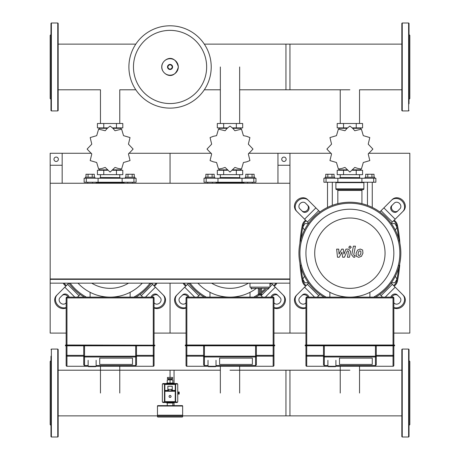 <?xml version="1.0" encoding="UTF-8"?>
<svg xmlns="http://www.w3.org/2000/svg" width="460" height="460" viewBox="0 0 460 460"><rect width="100%" height="100%" fill="white"/><g stroke="black" fill="none" stroke-linecap="round" stroke-linejoin="round"><path stroke-width="0.69" d="M277.955 183.247L289.944 183.247L289.944 165.261L277.955 165.261L277.955 183.247M62.163 183.247L50.175 183.247L50.175 165.261L62.163 165.261L62.163 183.247M258.37 293.94A1.196 1.196 0 0 0 259.572 295.136L259.509 293.94L258.37 293.94L258.37 289.144L259.509 288.345L250.982 288.345L251.781 289.144M261.567 293.94L260.435 293.94L260.371 295.136L259.572 295.136L260.371 295.136A1.196 1.196 0 0 0 261.567 293.94L261.567 289.144L260.435 288.345L260.435 293.94L259.509 293.94L259.509 288.345M269.962 283.147L269.962 287.143L249.981 287.143L249.981 283.147M50.571 278.955L50.571 279.352M273.959 333.103L289.944 333.103L289.944 183.247L50.175 183.247L50.175 278.955L289.944 278.955L289.944 279.352L50.175 279.352L50.175 283.147L289.944 283.147L289.944 333.103L305.929 333.103M289.541 279.352L289.541 278.955M58.368 159.269A2.196 2.196 0 0 1 56.166 161.466A2.196 2.196 0 0 1 53.969 159.269A2.196 2.196 0 0 1 56.166 157.073A2.196 2.196 0 0 1 58.368 159.269M62.163 165.261L62.163 153.272L50.175 153.272L50.175 165.261M286.143 159.269A2.196 2.196 0 0 0 283.946 157.073A2.196 2.196 0 0 0 281.75 159.269A2.196 2.196 0 0 0 283.946 161.466A2.196 2.196 0 0 0 286.143 159.269M277.955 165.261L277.955 153.272L289.944 153.272L289.944 165.261M391.374 282.75L394.921 282.75L396.997 279.151L395.318 276.241M391.374 223.606L394.921 223.606L396.997 227.205L395.318 230.115M308.395 282.75L304.848 282.75L302.772 279.151L304.451 276.241M308.395 223.606L304.848 223.606L302.772 227.205L304.451 230.115M169.061 396.44A1 1 0 0 0 170.056 397.44A1 1 0 0 0 171.057 396.44A1 1 0 0 0 170.056 395.439A1 1 0 0 0 169.061 396.44A1 1 0 0 0 170.056 397.44A1 1 0 0 0 171.057 396.44M177.75 394.042L179.25 394.042L179.25 392.041L177.75 392.041M178.451 394.042L178.451 392.041M157.872 417.019A0.397 0.397 0 0 1 157.469 416.622L157.469 415.621L182.643 415.621L182.643 416.622A0.397 0.397 0 0 1 182.246 417.019L157.872 417.019L182.246 417.019M172.258 386.25L172.258 389.447L167.86 389.447L167.86 386.25L172.258 386.25M168.458 389.447L168.458 390.845L167.86 390.845L167.86 389.447M172.258 390.845L172.258 389.447M176.853 402.034L175.254 402.034L175.254 401.632L164.864 401.632L164.864 402.034L175.254 402.034A0.397 0.397 0 0 0 175.651 401.632L175.651 391.241A0.397 0.397 0 0 0 175.254 390.845L164.864 390.845A0.397 0.397 0 0 0 164.461 391.241L164.461 401.632A0.397 0.397 0 0 0 164.864 402.034L163.265 402.034M164.461 401.632L164.864 401.632L164.864 391.241L175.254 391.241L175.254 384.451L175.651 384.451L175.651 391.241L175.651 384.451A0.397 0.397 0 0 0 175.254 384.054L164.864 384.054A0.397 0.397 0 0 0 164.461 384.451L164.461 391.241L164.461 384.451L175.254 384.451L175.254 384.054L176.853 384.054M163.265 384.054L175.254 384.054M163.265 383.554L176.853 383.554A0.897 0.897 0 0 1 177.75 384.451L177.75 401.632A0.897 0.897 0 0 1 176.853 402.534L163.265 402.534A0.897 0.897 0 0 1 162.363 401.632L162.363 384.451A0.897 0.897 0 0 1 163.265 383.554M168.061 379.856L168.061 379.057L172.057 379.057L172.057 379.856M170.056 377.459L167.463 377.459L167.463 378.655L172.655 378.655L172.655 377.459L170.056 377.459L170.056 370.202L220.351 370.202M170.056 383.053L167.06 383.053A0.397 0.397 0 0 0 166.664 383.45L173.454 383.45A0.397 0.397 0 0 0 173.058 383.053L170.056 383.053L172.856 383.053L172.856 379.856L167.262 379.856L167.262 383.053L170.056 383.053L170.056 379.856M177.853 392.041L177.75 391.046M177.75 395.042L177.853 394.042M157.872 405.628A0.397 0.397 0 0 0 157.469 406.03L182.643 406.03A0.397 0.397 0 0 0 182.246 405.628L157.872 405.628M157.872 415.621L157.469 415.219L182.643 415.219L182.643 406.03M173.058 403.035A0.397 0.397 0 0 0 173.454 402.632L166.664 402.632A0.397 0.397 0 0 0 167.06 403.035L173.058 403.035M393.841 365.47A0.799 0.799 180 0 1 393.041 366.269A0.799 0.799 0 0 0 393.841 365.47L393.841 355.379L393.841 365.47A0.799 0.799 180 0 1 393.041 366.269L306.728 366.269A0.799 0.799 180 0 1 305.929 365.47A0.799 0.799 0 0 0 306.728 366.269L306.728 366.269A0.799 0.799 180 0 1 305.929 365.47L305.929 355.379A0.799 0.788 -0 0 0 306.728 356.161L306.728 355.379L305.929 355.379L305.929 345.811L394.438 345.811L394.64 345.207L393.841 345.011L394.438 345.011M327.905 360.301L327.905 366.269L328.308 366.666L335.495 366.666L335.898 366.269L393.041 366.269L393.041 356.161A0.799 0.788 -0 0 0 393.841 355.379L393.841 345.609L305.129 345.609L305.325 345.011L305.929 345.011L305.129 345.207L305.325 345.811L305.929 345.811L305.929 345.011L393.841 345.011L393.841 297.936A0.799 0.799 0 0 0 393.041 297.137L306.728 297.137A0.799 0.799 0 0 0 305.929 297.936L305.929 345.011M372.261 364.441L339.491 364.441L339.491 358.133L372.261 358.133L372.261 364.441L339.491 364.441L339.491 358.133L372.261 358.133L372.261 364.441M324.133 365.539L327.905 365.539L324.133 365.539L323.512 364.74M376.257 345.811L376.257 356.195L375.458 356.195L375.458 356.977A0.799 0.782 0 0 0 376.257 356.195L376.257 364.912L375.63 365.539L335.898 365.522L375.63 365.539M323.512 345.811L323.512 364.912M273.959 365.47A0.799 0.799 180 0 1 273.159 366.269A0.799 0.799 0 0 0 273.959 365.47L273.959 355.379L273.959 365.47A0.799 0.799 180 0 1 273.159 366.269L186.84 366.269A0.799 0.799 180 0 1 186.041 365.47A0.799 0.799 0 0 0 186.84 366.269L186.84 366.269A0.799 0.799 180 0 1 186.041 365.47L186.041 355.379A0.799 0.788 -0 0 0 186.84 356.161L186.84 355.379L186.041 355.379L186.041 345.811L274.557 345.811L274.758 345.207L273.959 345.011L274.557 345.011M208.023 360.301L208.023 366.269L208.42 366.666L215.613 366.666L216.016 366.269L273.159 366.269L273.159 356.161A0.799 0.788 -0 0 0 273.959 355.379L273.959 345.609L185.242 345.609L185.443 345.011L186.041 345.011L185.242 345.207L185.443 345.811L186.041 345.811L186.041 345.011L273.959 345.011L273.959 297.936A0.799 0.799 0 0 0 273.159 297.137L186.84 297.137A0.799 0.799 0 0 0 186.041 297.936L186.041 345.011M252.379 364.441L219.61 364.441L219.61 358.133L252.379 358.133L252.379 364.441L219.61 364.441L219.61 358.133L252.379 358.133L252.379 364.441M204.251 365.539L208.023 365.539L204.251 365.539L203.625 364.912L203.625 356.195A0.799 0.782 -0 0 0 204.424 356.977L204.424 356.195L203.625 356.195L203.625 345.811M256.375 364.74L255.748 365.539L216.016 365.522L255.748 365.539M256.375 364.912L256.375 345.811M256.375 356.195L255.576 356.195L255.576 356.977A0.799 0.782 0 0 0 256.375 356.195L256.375 361.98M154.071 365.47A0.799 0.799 180 0 1 153.272 366.269A0.799 0.799 0 0 0 154.071 365.47L154.071 355.379L154.071 365.47A0.799 0.799 180 0 1 153.272 366.269L66.959 366.269A0.799 0.799 180 0 1 66.159 365.47A0.799 0.799 0 0 0 66.959 366.269L66.959 366.269A0.799 0.799 180 0 1 66.159 365.47L66.159 355.379A0.799 0.788 -0 0 0 66.959 356.161L66.959 355.379L66.159 355.379L66.159 345.811L154.675 345.811M88.136 360.301L88.136 366.269L88.538 366.666L95.732 366.666L96.129 366.269L153.272 366.269L153.272 356.161A0.799 0.788 -0 0 0 154.071 355.379L154.071 345.609L65.36 345.609L65.561 345.011L154.87 345.207L154.071 345.011L154.071 297.936A0.799 0.799 0 0 0 153.272 297.137L66.959 297.137A0.799 0.799 0 0 0 66.159 297.936L66.159 345.011M132.491 364.441L99.728 364.441L99.728 358.133L132.491 358.133L132.491 364.441L99.728 364.441L99.728 358.133L132.491 358.133L132.491 364.441M65.561 345.811L66.159 345.811L66.159 345.207L154.87 345.207L154.87 345.609L154.071 345.609L154.071 345.011M84.37 365.539L88.136 365.539L84.37 365.539L83.743 364.74M136.488 345.811L136.488 356.195L135.688 356.195L135.688 356.977A0.799 0.782 0 0 0 136.488 356.195L136.488 364.912L135.867 365.539L96.129 365.522L135.867 365.539M83.743 345.811L83.743 364.912M83.743 361.98L83.743 356.195A0.799 0.782 -0 0 0 84.542 356.977L84.542 356.195L83.743 356.195M211.22 66.959A41.158 41.158 0 0 1 170.056 108.117A41.158 41.158 0 0 1 128.898 66.959A41.158 41.158 0 0 1 170.056 25.794A41.158 41.158 0 0 1 211.22 66.959A41.158 41.158 0 0 0 170.056 25.794A41.158 41.158 0 0 1 211.22 66.959M170.056 30.366A36.593 36.593 0 0 1 206.649 66.959A36.593 36.593 0 0 1 170.056 103.552A36.593 36.593 0 0 1 133.463 66.959A36.593 36.593 0 0 1 170.056 30.366M408.629 23L408.629 110.917L402.235 110.917L401.833 110.515L401.833 23.397L402.235 23L408.629 23L409.026 23.397L409.026 33.729M409.026 103.782L409.026 23.397M409.026 99.325L409.825 98.526L409.825 35.385L409.026 34.586M409.026 84.318L409.026 77.125M409.026 55.735L409.026 37.329M408.629 349.082L402.235 349.082L401.833 349.485L401.833 436.603L402.235 437L408.629 437L409.026 436.603L409.026 349.485L408.629 349.082L408.629 437M409.026 360.674L409.825 361.474L409.825 424.614L409.026 425.414M401.833 44.12L285.947 44.12L285.947 89.798L349.882 89.798M239.648 89.798L289.944 89.798L289.944 44.12L204.303 44.12M51.37 110.917L57.764 110.917L58.167 110.515L58.167 23.397L57.764 23L51.37 23L50.974 23.397L50.974 110.515L51.37 110.917L51.37 23M50.974 99.325L50.175 98.526L50.175 35.385L50.974 34.586M327.509 207.402L327.509 182.246M332.304 205.355L332.304 182.246M325.111 178.25L325.111 177.249L334.696 177.249L334.696 178.25M325.749 177.249L325.749 174.254L334.058 174.254L334.058 177.249M331.982 174.254L331.982 177.249M327.825 174.254L327.825 177.249M372.261 207.402L372.261 182.246M367.465 205.355L367.465 182.246M374.659 178.25L374.659 177.249L365.067 177.249L365.067 178.25M374.02 177.249L374.02 174.254L367.787 174.254L367.787 177.249M367.787 174.254L365.711 174.254L365.711 177.249M371.939 174.254L371.939 177.249M368.218 153.991L372.864 149.115A22.977 22.977 0 0 0 372.864 149.04L368.218 144.164L369.8 137.62A22.977 22.977 0 0 0 369.765 137.557L363.308 135.654L361.405 129.197A22.977 22.977 0 0 0 361.341 129.162L354.798 130.743L352.624 128.277L349.922 126.103A22.977 22.977 0 0 0 349.847 126.103L347.145 128.277L344.971 130.743L338.428 129.162A22.977 22.977 0 0 0 338.365 129.197L336.461 135.654L330.004 137.557A22.977 22.977 0 0 0 329.964 137.62L331.551 144.164L326.905 149.04A22.977 22.977 0 0 0 326.905 149.115L331.551 153.991L329.964 160.534A22.977 22.977 0 0 0 330.004 160.597L336.461 162.501L338.365 168.958A22.977 22.977 0 0 0 338.428 168.998L341.855 168.464L344.971 167.411L349.847 172.057A22.977 22.977 0 0 0 349.922 172.057L354.798 167.411L357.914 168.464L361.341 168.998A22.977 22.977 0 0 0 361.405 168.958L363.308 162.501L369.765 160.597A22.977 22.977 0 0 0 369.8 160.534L368.218 153.991M359.536 128.3L359.536 127.897L359.536 128.3M340.233 128.3L340.233 127.897L340.233 128.3M356.23 123.504L356.23 127.897L362.572 127.897L362.572 123.504L337.197 123.504L337.197 127.897L347.26 127.897M356.23 127.897L352.509 127.897M343.539 123.504L343.539 127.897M340.095 177.451L359.875 177.652L340.095 177.451M359.536 169.861L359.536 170.257M340.233 169.861L340.233 170.257M356.23 174.656L356.23 170.257L362.572 170.257L362.572 174.656L337.197 174.656L337.197 170.257L347.26 170.257M356.23 170.257L352.509 170.257M343.539 174.656L343.539 170.257M361.905 182.246L375.86 182.246L375.86 178.25L323.909 178.25L323.909 182.246L361.905 182.246L361.905 178.25M352.624 169.861L360.876 169.861L360.876 169.205M347.139 169.861L338.893 169.861L338.893 169.205M338.893 128.949L338.893 128.3L347.139 128.3M352.624 128.3L360.876 128.3L360.876 128.949M336.294 182.246L335.898 182.643L363.872 182.643L363.872 188.841A0.799 0.799 0 0 1 363.072 189.641L337.036 189.641A0.799 0.799 0 0 1 337.835 190.44L361.934 190.44A0.799 0.799 0 0 1 362.733 189.641M363.872 188.841L335.898 188.841A0.799 0.799 0 0 0 336.697 189.641L349.882 189.641M207.621 183.247L207.621 182.246M212.416 183.247L212.416 182.246M205.223 178.25L205.223 177.249L214.814 177.249L214.814 178.25M205.867 177.249L205.867 174.254L214.17 174.254L214.17 177.249M212.094 174.254L212.094 177.249M207.943 174.254L207.943 177.249M252.379 183.247L252.379 182.246M247.583 183.247L247.583 182.246M254.777 178.25L254.777 177.249L245.186 177.249L245.186 178.25M254.133 177.249L254.133 174.254L247.905 174.254L247.905 177.249M247.905 174.254L245.83 174.254L245.83 177.249M252.057 174.254L252.057 177.249M248.337 153.991L252.977 149.115A22.977 22.977 0 0 0 252.977 149.04L248.337 144.164L249.918 137.62A22.977 22.977 0 0 0 249.883 137.557L246.646 136.304L243.42 135.654L241.523 129.197A22.977 22.977 0 0 0 241.46 129.162L234.91 130.743L232.737 128.277L230.034 126.103A22.977 22.977 0 0 0 229.965 126.103L227.263 128.277L225.089 130.743L218.54 129.162A22.977 22.977 0 0 0 218.477 129.197L216.579 135.654L213.354 136.304L210.117 137.557A22.977 22.977 0 0 0 210.082 137.62L211.663 144.164L207.023 149.04A22.977 22.977 0 0 0 207.023 149.115L211.663 153.991L210.082 160.534A22.977 22.977 0 0 0 210.117 160.597L213.354 161.851L216.579 162.501L218.477 168.958A22.977 22.977 0 0 0 218.54 168.998L221.973 168.464L225.089 167.411L229.965 172.057A22.977 22.977 0 0 0 230.034 172.057L234.91 167.411L238.027 168.464L241.46 168.998A22.977 22.977 0 0 0 241.523 168.958L243.42 162.501L246.646 161.851L249.883 160.597A22.977 22.977 0 0 0 249.918 160.534L248.337 153.991M239.648 128.3L239.648 127.897L239.648 128.3M220.351 128.3L220.351 127.897L220.351 128.3M236.342 123.504L236.342 127.897L242.69 127.897L242.69 123.504L217.31 123.504L217.31 127.897L227.378 127.897M236.342 127.897L232.622 127.897M223.658 123.504L223.658 127.897M220.208 177.451L239.988 177.652L220.208 177.451M239.648 169.861L239.648 170.257M220.351 169.861L220.351 170.257M236.342 174.656L236.342 170.257L242.69 170.257L242.69 174.656L217.31 174.656L217.31 170.257L227.378 170.257M236.342 170.257L232.622 170.257M223.658 174.656L223.658 170.257M242.023 182.246L255.973 182.246L255.973 178.25L204.027 178.25L204.027 182.246L242.023 182.246L242.023 178.25M232.743 169.861L240.988 169.861L240.988 169.205M227.257 169.861L219.012 169.861L219.012 169.205M219.012 128.949L219.012 128.3L227.257 128.3M232.743 128.3L240.988 128.3L240.988 128.949M216.413 182.246L216.016 182.643L243.984 182.643L243.984 183.247M87.739 183.247L87.739 182.246M92.535 183.247L92.535 182.246M85.341 178.25L85.341 177.249L94.932 177.249L94.932 178.25M85.98 177.249L85.98 174.254L94.288 174.254L94.288 177.249M92.213 174.254L92.213 177.249M88.061 174.254L88.061 177.249M132.491 183.247L132.491 182.246M127.696 183.247L127.696 182.246M134.889 178.25L134.889 177.249L125.304 177.249L125.304 178.25M134.251 177.249L134.251 174.254L128.018 174.254L128.018 177.249M128.018 174.254L125.942 174.254L125.942 177.249M132.175 174.254L132.175 177.249M128.449 153.991L133.095 149.115A22.977 22.977 0 0 0 133.095 149.04L128.449 144.164L130.036 137.62A22.977 22.977 0 0 0 129.996 137.557L123.539 135.654L121.635 129.197A22.977 22.977 0 0 0 121.572 129.162L115.029 130.743L112.855 128.277L110.153 126.103A22.977 22.977 0 0 0 110.078 126.103L107.376 128.277L105.202 130.743L98.659 129.162A22.977 22.977 0 0 0 98.595 129.197L96.692 135.654L90.235 137.557A22.977 22.977 0 0 0 90.2 137.62L91.781 144.164L87.135 149.04A22.977 22.977 0 0 0 87.135 149.115L91.781 153.991L90.2 160.534A22.977 22.977 0 0 0 90.235 160.597L96.692 162.501L98.595 168.958A22.977 22.977 0 0 0 98.659 168.998L102.085 168.464L105.202 167.411L110.078 172.057A22.977 22.977 0 0 0 110.153 172.057L115.029 167.411L118.145 168.464L121.572 168.998A22.977 22.977 0 0 0 121.635 168.958L123.539 162.501L129.996 160.597A22.977 22.977 0 0 0 130.036 160.534L128.449 153.991M119.767 128.3L119.767 127.897L119.767 128.3M100.464 128.3L100.464 127.897L100.464 128.3M116.46 123.504L116.46 127.897L122.803 127.897L122.803 123.504L97.428 123.504L97.428 127.897L107.49 127.897M116.46 127.897L112.74 127.897M103.77 123.504L103.77 127.897M100.326 177.451L120.106 177.652L100.326 177.451M119.767 169.861L119.767 170.257M100.464 169.861L100.464 170.257M116.46 174.656L116.46 170.257L122.803 170.257L122.803 174.656L97.428 174.656L97.428 170.257L107.49 170.257M116.46 170.257L112.74 170.257M103.77 174.656L103.77 170.257M122.136 182.246L136.091 182.246L136.091 178.25L84.14 178.25L84.14 182.246L122.136 182.246L122.136 178.25M112.861 169.861L121.106 169.861L121.106 169.205M107.376 169.861L99.124 169.861L99.124 169.205M99.124 128.949L99.124 128.3L107.376 128.3M112.861 128.3L121.106 128.3L121.106 128.949M96.531 182.246L96.129 182.643L124.102 182.643L124.102 183.247M401.833 415.88L285.947 415.88L285.947 370.202L349.882 370.202M230 370.202L289.944 370.202L289.944 415.88L182.643 415.88M174.052 402.534L174.052 405.628M58.167 370.202L174.052 370.202L174.052 383.554M51.37 437L51.37 349.082L57.764 349.082L58.167 349.485L58.167 436.603L57.764 437L51.37 437L50.974 436.603L50.974 429.864M50.974 356.218L50.974 436.603M50.974 360.674L50.175 361.474L50.175 424.614L50.974 425.414M58.167 362.359L58.167 356.218M50.974 375.682L50.974 382.875M58.167 410.4L58.167 404.265M58.167 429.864L58.167 426.27M50.974 422.671L50.974 426.27M50.974 393.041L50.974 403.207M360.835 251.212L359.956 250.855L358.955 251.212L358.11 253.172L358.196 255.145L359.053 255.501L360.071 255.145L360.922 253.172L360.835 251.212M357.621 250.033L356.092 253.172L356.397 256.323L358.702 257.318L361.41 256.323L362.94 253.172L362.635 250.033L360.312 249.038L357.621 250.033M353.412 246.163L351.71 254.909L353.619 257.226L354.769 257.226L355.103 255.513L354.327 255.513L353.751 254.782L355.43 246.163L353.412 246.163M350.02 248.44L351.244 247.215L350.02 245.991L348.795 247.215L350.02 248.44M339.261 257.226L341.941 252.143L342.648 257.226L344.413 257.226L347.317 250.838L347.944 250.838L348.525 251.568L347.432 257.226L349.45 257.226L350.566 251.43L348.645 249.124L345.966 249.13L343.948 254.133L343.258 249.13L341.682 249.13L339.06 254.133L338.732 249.13L336.645 249.13L337.502 257.226L339.261 257.226M393.841 307.953A7.992 6.923 -45 0 0 403.5 305.135A7.992 6.923 -45 0 0 403.483 295.475L392.357 284.343L381.053 295.648L379.816 294.411A50.951 50.951 0 0 1 375.647 297.137A50.951 50.951 0 0 0 379.816 211.945A50.951 50.951 0 0 0 298.931 253.178A50.951 50.951 0 0 0 324.122 297.137A50.951 50.951 0 0 1 308.648 283.107L296.286 295.475A7.992 6.923 45 0 0 296.269 305.135A7.992 6.923 45 0 0 305.929 307.953M392.357 284.343L391.115 283.107A50.951 50.951 0 0 0 349.882 202.227A50.951 50.951 0 0 0 308.648 283.107M390.85 297.137A3.996 3.461 135 0 1 393.656 294.204A3.996 3.461 135 0 1 397.25 294.889L399.947 297.591A3.996 3.461 135 0 1 399.573 302.864A3.996 3.461 135 0 1 394.3 303.243L393.841 302.789M397.957 295.596A3.996 3.461 -45 0 0 391.839 297.137M381.053 295.648L382.542 297.137M402.776 294.768A7.992 6.923 135 0 1 403.052 304.083A7.992 6.923 135 0 1 393.841 307.533M379.816 294.411A50.951 50.951 0 0 0 391.115 283.107M317.228 297.137L319.953 294.411M305.929 302.789L305.469 303.243A3.996 3.461 -135 0 1 300.196 302.864A3.996 3.461 -135 0 1 299.816 297.591L302.519 294.889A3.996 3.461 -135 0 1 306.113 294.204A3.996 3.461 -135 0 1 308.919 297.137M307.93 297.137A3.996 3.461 45 0 0 301.812 295.596M305.929 307.533A7.992 6.923 -135 0 1 296.717 304.083A7.992 6.923 -135 0 1 296.993 294.768M391.115 223.249L403.483 210.881A7.992 6.923 -135 0 0 402.724 200.336A7.992 6.923 -135 0 0 392.179 199.583L379.816 211.945M399.947 208.765L397.25 211.462A3.996 3.461 45 0 1 391.978 211.088A3.996 3.461 45 0 1 391.598 205.815L394.3 203.113A3.996 3.461 45 0 1 399.573 203.492A3.996 3.461 45 0 1 399.947 208.765M392.305 205.108A3.996 3.461 -135 0 0 392.685 210.381A3.996 3.461 -135 0 0 397.957 210.761M391.471 200.284A7.992 6.923 45 0 1 402.017 201.043A7.992 6.923 45 0 1 402.776 211.588M308.298 200.284L307.591 199.583A7.992 6.923 135 0 0 297.045 200.336A7.992 6.923 135 0 0 296.286 210.881L296.993 211.588A7.992 6.923 -45 0 1 297.752 201.043A7.992 6.923 -45 0 1 308.298 200.284L319.953 211.945M305.469 203.113L308.171 205.815A3.996 3.461 -45 0 1 307.792 211.088A3.996 3.461 -45 0 1 302.519 211.462L299.816 208.765A3.996 3.461 -45 0 1 300.196 203.492A3.996 3.461 -45 0 1 305.469 203.113M301.812 210.761A3.996 3.461 135 0 0 307.084 210.381A3.996 3.461 135 0 0 307.464 205.108M296.993 211.588L308.648 223.249M375.647 297.137A50.951 50.951 0 0 0 349.882 202.227A50.951 50.951 0 0 0 324.122 297.137M326.157 297.137A49.95 49.95 0 0 1 349.882 203.228A49.95 49.95 0 0 1 373.612 297.137M393.841 253.178A43.959 43.959 0 0 1 349.882 297.137A43.959 43.959 0 0 1 305.929 253.178A43.959 43.959 0 0 1 349.882 209.219A43.959 43.959 0 0 1 393.841 253.178M385.049 253.178A35.167 35.167 0 0 1 349.882 288.345A35.167 35.167 0 0 1 314.721 253.178A35.167 35.167 0 0 1 349.882 218.011A35.167 35.167 0 0 1 385.049 253.178M329.866 292.313L329.866 297.137M369.903 297.137L369.903 292.313M273.959 307.953A7.992 6.923 -45 0 0 283.619 305.135A7.992 6.923 -45 0 0 283.596 295.475L271.273 283.147M270.969 297.137A3.996 3.461 135 0 1 273.769 294.204A3.996 3.461 135 0 1 277.363 294.889L280.065 297.591A3.996 3.461 135 0 1 279.686 302.864A3.996 3.461 135 0 1 274.413 303.243L273.959 302.789M278.07 295.596A3.996 3.461 -45 0 0 271.958 297.137M260.63 295.107L262.654 297.137M282.888 294.768A7.992 6.923 135 0 1 283.164 304.083A7.992 6.923 135 0 1 273.959 307.533M261.567 293.169A50.951 50.951 0 0 0 266.093 289.144A50.951 50.951 0 0 1 261.567 293.169A50.951 50.951 0 0 0 266.093 289.144M269.962 284.786A50.951 50.951 0 0 0 271.204 283.147A50.951 50.951 0 0 1 269.962 284.786A50.951 50.951 0 0 0 271.204 283.147M188.795 283.147A50.951 50.951 0 0 0 204.24 297.137A50.951 50.951 0 0 1 188.795 283.147A50.951 50.951 0 0 0 204.24 297.137M255.76 297.137A50.951 50.951 0 0 0 259.066 295.027A50.951 50.951 0 0 1 255.76 297.137A50.951 50.951 0 0 0 259.066 295.027M197.346 297.137L200.071 294.411M186.041 302.789L185.587 303.243A3.996 3.461 -135 0 1 180.314 302.864A3.996 3.461 -135 0 1 179.935 297.591L182.637 294.889A3.996 3.461 -135 0 1 186.231 294.204A3.996 3.461 -135 0 1 189.031 297.137M188.042 297.137A3.996 3.461 45 0 0 181.93 295.596M188.726 283.147L176.404 295.475A7.992 6.923 45 0 0 176.381 305.135A7.992 6.923 45 0 0 186.041 307.953M186.041 307.533A7.992 6.923 -135 0 1 176.835 304.083A7.992 6.923 -135 0 1 177.111 294.768M256.375 288.345A43.959 43.959 0 0 1 197.846 283.147M248.394 283.147A35.167 35.167 0 0 1 211.606 283.147M209.978 292.313L209.978 297.137M250.021 297.137L250.021 292.313M264.667 289.144A49.95 49.95 0 0 1 261.567 291.887M258.416 294.256A49.95 49.95 0 0 1 253.724 297.137M206.275 297.137A49.95 49.95 0 0 1 190.037 283.147M154.071 307.953A7.992 6.923 -45 0 0 163.731 305.135A7.992 6.923 -45 0 0 163.714 295.475L151.392 283.147M151.081 297.137A3.996 3.461 135 0 1 153.887 294.204A3.996 3.461 135 0 1 157.481 294.889L160.183 297.591A3.996 3.461 135 0 1 159.804 302.864A3.996 3.461 135 0 1 154.531 303.243L154.071 302.789M158.188 295.596A3.996 3.461 -45 0 0 152.07 297.137M140.047 294.411A50.951 50.951 0 0 0 151.317 283.147A50.951 50.951 0 0 1 135.878 297.137A50.951 50.951 0 0 0 140.047 294.411L142.773 297.137M163.007 294.768A7.992 6.923 135 0 1 163.283 304.083A7.992 6.923 135 0 1 154.071 307.533M68.914 283.147A50.951 50.951 0 0 0 84.352 297.137A50.951 50.951 0 0 1 68.914 283.147A50.951 50.951 0 0 0 84.352 297.137M77.458 297.137L80.184 294.411M66.159 302.789L65.7 303.243A3.996 3.461 -135 0 1 60.427 302.864A3.996 3.461 -135 0 1 60.053 297.591L62.75 294.889A3.996 3.461 -135 0 1 66.343 294.204A3.996 3.461 -135 0 1 69.15 297.137M68.16 297.137A3.996 3.461 45 0 0 62.042 295.596M68.845 283.147L56.517 295.475A7.992 6.923 45 0 0 56.499 305.135A7.992 6.923 45 0 0 66.159 307.953M66.159 307.533A7.992 6.923 -135 0 1 56.948 304.083A7.992 6.923 -135 0 1 57.224 294.768M135.878 297.137A50.951 50.951 0 0 0 151.317 283.147M142.272 283.147A43.959 43.959 0 0 1 77.959 283.147M128.512 283.147A35.167 35.167 0 0 1 91.718 283.147M90.097 292.313L90.097 297.137M130.134 297.137L130.134 292.313M150.075 283.147A49.95 49.95 0 0 1 133.843 297.137M86.388 297.137A49.95 49.95 0 0 1 70.156 283.147M394.134 286.12A7.992 7.992 0 0 0 397.446 281.112A141.306 141.306 0 0 0 399.746 264.897L399.613 265.282M399.389 265.5L399.309 265.546A0.799 0.799 0 0 0 399.746 264.897L398.952 265.633M399.901 262.884L399.475 264.868M300.294 264.868L300.018 264.897A0.799 0.799 0 0 0 300.46 265.546L300.374 265.5M399.475 241.488L399.746 241.454A0.799 0.799 0 0 0 399.309 240.81M399.901 243.472L399.746 241.454L398.952 240.724M300.46 240.81A0.799 0.799 0 0 0 300.018 241.454L300.294 241.488M305.635 220.231A7.992 7.992 0 0 0 302.323 225.245A141.306 141.306 0 0 0 300.018 241.454L300.817 240.724M399.746 241.454A141.306 141.306 0 0 0 397.446 225.245A7.992 7.992 0 0 0 394.134 220.231M300.018 241.454L299.868 243.472M299.868 262.884L300.018 264.897L300.817 265.633M300.018 264.897A141.306 141.306 0 0 0 302.323 281.112A7.992 7.992 0 0 0 305.635 286.12M274.246 286.12A7.992 7.992 0 0 0 276.857 283.147M183.143 283.147A7.992 7.992 0 0 0 185.754 286.12M154.364 286.12A7.992 7.992 0 0 0 156.969 283.147M63.261 283.147A7.992 7.992 0 0 0 65.866 286.12M393.841 333.103L409.825 333.103L409.825 153.272L368.581 153.272M289.944 153.272L331.188 153.272M128.811 153.272L170.056 153.272L170.056 183.247L170.056 153.272L211.307 153.272M248.693 153.272L277.955 153.272M154.071 333.103L170.056 333.103L170.056 283.147L170.056 333.103L186.041 333.103M62.163 153.272L91.419 153.272M50.175 278.955L50.175 279.352M50.175 283.147L50.175 333.103L66.159 333.103M268.962 287.143L268.962 288.345L260.435 288.345M171.017 396.44A0.96 0.96 0 0 1 170.056 397.4A0.96 0.96 0 0 1 169.096 396.44A0.96 0.96 0 0 1 170.056 395.479A0.96 0.96 0 0 1 171.017 396.44M157.469 416.622L182.643 416.622M171.655 390.845L171.655 389.447M164.461 390.442L164.864 390.442L164.864 391.241L164.461 391.241M175.651 391.241L175.254 391.241L175.254 401.632L175.651 401.632M164.864 384.054L164.864 390.442L167.86 390.442M172.258 390.442L175.651 390.442M305.129 345.207L394.64 345.207M393.841 345.011L393.841 345.609L394.64 345.609M393.841 355.379L393.041 355.379L393.041 356.161L376.257 356.161M327.905 366.269L306.728 366.269L306.728 356.161L323.512 356.161M323.512 355.379L306.728 355.379L306.728 345.811M393.041 345.811L393.041 355.379L376.257 355.379M324.311 365.522L324.311 356.195L323.512 356.195A0.799 0.782 -0 0 0 324.311 356.977L375.458 356.977L375.458 365.522M375.458 345.811L375.458 356.195L324.311 356.195L324.311 345.811M305.929 297.936L306.728 297.936L306.728 297.137M393.041 297.137L393.041 297.936L393.841 297.936M306.728 345.011L306.728 297.936L393.041 297.936L393.041 345.011M185.242 345.207L274.758 345.207M273.959 345.011L273.959 345.609L274.758 345.609M273.959 355.379L273.159 355.379L273.159 356.161L256.375 356.161M208.023 366.269L186.84 366.269L186.84 356.161L203.625 356.161M203.625 355.379L186.84 355.379L186.84 345.811M273.159 345.811L273.159 355.379L256.375 355.379M255.576 345.811L255.576 356.195L204.424 356.195L204.424 345.811M204.424 365.522L204.424 356.977L255.576 356.977L255.576 365.522M186.041 297.936L186.84 297.936L186.84 297.137M273.159 297.137L273.159 297.936L273.959 297.936M186.84 345.011L186.84 297.936L273.159 297.936L273.159 345.011M154.071 355.379L153.272 355.379L153.272 356.161L136.488 356.161M88.136 366.269L66.959 366.269L66.959 356.161L83.743 356.161M83.743 355.379L66.959 355.379L66.959 345.811M153.272 345.811L153.272 355.379L136.488 355.379M135.688 345.811L135.688 356.195L84.542 356.195L84.542 345.811M84.542 365.522L84.542 356.977L135.688 356.977L135.688 365.522M66.159 297.936L66.959 297.936L66.959 297.137M153.272 297.137L153.272 297.936L154.071 297.936M66.959 345.011L66.959 297.936L153.272 297.936L153.272 345.011M128.898 66.959A41.158 41.158 0 0 1 170.056 25.794M178.296 66.959A8.24 8.24 0 0 1 170.056 75.193A8.24 8.24 0 0 1 161.822 66.959A8.24 8.24 0 0 1 170.056 58.719A8.24 8.24 0 0 1 178.296 66.959M172.603 66.959A2.541 2.541 0 0 1 170.056 69.5A2.541 2.541 0 0 1 167.515 66.959A2.541 2.541 0 0 1 170.056 64.411A2.541 2.541 0 0 1 172.603 66.959M172.172 66.959A2.116 2.116 0 0 1 170.056 69.075A2.116 2.116 0 0 1 167.94 66.959A2.116 2.116 0 0 1 170.056 64.843A2.116 2.116 0 0 1 172.172 66.959M402.235 110.917L402.235 23M402.235 349.082L402.235 437M57.764 110.917L57.764 23M337.864 182.246L337.864 178.25M326.065 182.246L326.065 178.25M373.704 182.246L373.704 178.25M217.977 182.246L217.977 178.25M206.183 182.246L206.183 178.25M253.816 182.246L253.816 178.25M98.095 182.246L98.095 178.25M86.296 182.246L86.296 178.25M133.935 182.246L133.935 178.25M57.764 349.082L57.764 437M395.18 287.172L385.216 297.137M314.554 297.137L304.589 287.172M318.717 295.648L307.412 284.343M383.876 207.88L395.18 219.184M381.053 210.709L392.357 222.007M304.589 219.184L315.893 207.88M307.412 222.007L318.717 210.709M275.298 287.172L265.334 297.137M272.469 284.343L269.962 286.856M269.669 287.143L268.962 287.856M267.674 289.144L261.165 295.648M194.666 297.137L184.702 287.172M198.835 295.648L187.53 284.343M155.411 287.172L145.446 297.137M152.588 284.343L141.283 295.648M74.784 297.137L64.82 287.172M78.948 295.648L67.643 284.343M398.665 267.892A140.507 140.507 0 0 1 396.664 280.951L397.446 281.112M301.104 238.464A140.507 140.507 0 0 1 303.105 225.406L302.323 225.245M303.105 225.406A7.193 7.193 0 0 1 306.21 220.811M393.553 220.811A7.193 7.193 0 0 1 396.664 225.406L397.446 225.245M396.664 225.406A140.507 140.507 0 0 1 398.665 238.464M396.664 280.951A7.193 7.193 0 0 1 393.553 285.545M306.21 285.545A7.193 7.193 0 0 1 303.105 280.951L302.323 281.112M303.105 280.951A140.507 140.507 0 0 1 301.104 267.892M275.942 283.147A7.193 7.193 0 0 1 273.671 285.545M186.329 285.545A7.193 7.193 0 0 1 184.058 283.147M156.061 283.147A7.193 7.193 0 0 1 153.789 285.545M66.447 285.545A7.193 7.193 0 0 1 64.17 283.147M268.962 288.345L268.163 289.144M250.982 287.143L250.982 288.345M340.233 89.798L340.233 123.504M401.833 89.798L359.536 89.798L359.536 123.504M220.351 66.959L220.351 123.504M239.648 66.959L239.648 123.504M58.167 89.798L100.464 89.798L100.464 123.504M135.815 89.798L119.767 89.798L119.767 123.504M171.258 379.057L171.258 378.655M168.86 378.655L168.86 379.057M167.262 405.628L167.262 403.035M157.469 415.219L157.469 406.03M182.246 415.621L182.643 415.219M172.856 405.628L172.856 403.035M335.898 360.301L335.898 366.269M216.016 360.301L216.016 366.269M96.129 360.301L96.129 366.269M161.748 66.959C161.356 74.06 174.271 81.989 178.365 66.959C174.271 51.928 161.356 59.852 161.748 66.959M408.629 110.917L409.026 110.515M220.351 89.798L204.303 89.798M58.167 44.12L135.815 44.12M340.233 177.451L340.233 174.656M339.894 178.25L339.894 177.652M359.875 178.25L359.875 177.652M359.536 177.451L359.536 174.656M335.898 188.841L335.898 182.643M337.835 203.671L337.835 190.44M361.934 203.671L361.934 190.44M363.469 182.246L363.872 182.643M220.351 177.451L220.351 174.656M220.012 178.25L220.012 177.652M239.988 178.25L239.988 177.652M239.648 177.451L239.648 174.656M216.016 183.247L216.016 182.643M243.587 182.246L243.984 182.643M100.464 177.451L100.464 174.656M100.125 178.25L100.125 177.652M120.106 178.25L120.106 177.652M119.767 177.451L119.767 174.656M96.129 183.247L96.129 182.643M123.705 182.246L124.102 182.643M359.536 366.269L359.536 393.041M340.233 393.041L340.233 366.269M239.648 366.269L239.648 393.041M220.351 393.041L220.351 366.269M119.767 366.269L119.767 393.041M100.464 393.041L100.464 366.269M359.536 370.202L401.833 370.202M58.167 415.88L157.469 415.88M51.37 349.082L50.974 349.485"/></g></svg>
